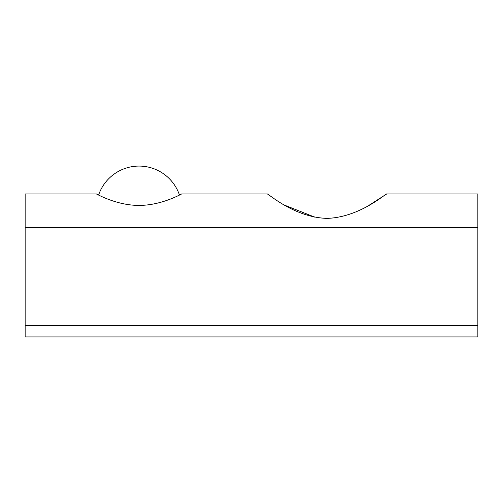 <?xml version="1.0" encoding="UTF-8"?>
<svg xmlns="http://www.w3.org/2000/svg" width="503" height="503" viewBox="0 0 503 503"><rect width="100%" height="100%" fill="white"/><g stroke="black" fill="none" stroke-linecap="round" stroke-linejoin="round"><path stroke-width="0.75" d="M284.849 205.268L314.941 217.214M369.101 205.237L386.738 193.969C386.367 192.875 360.104 217.384 326.963 218.384C293.834 217.409 267.527 192.875 267.162 193.969L181.746 193.969C181.967 193.517 162.331 205.413 138.998 205.413C115.853 205.419 96.098 193.529 96.331 193.969L25.15 193.969L25.15 336.916L477.85 336.916L477.85 325.466L25.15 325.466M386.738 193.969L477.85 193.969L477.85 325.466M477.85 227.387L25.15 227.387M179.483 195.076A42.705 42.705 0 0 0 98.594 195.076"/></g></svg>

